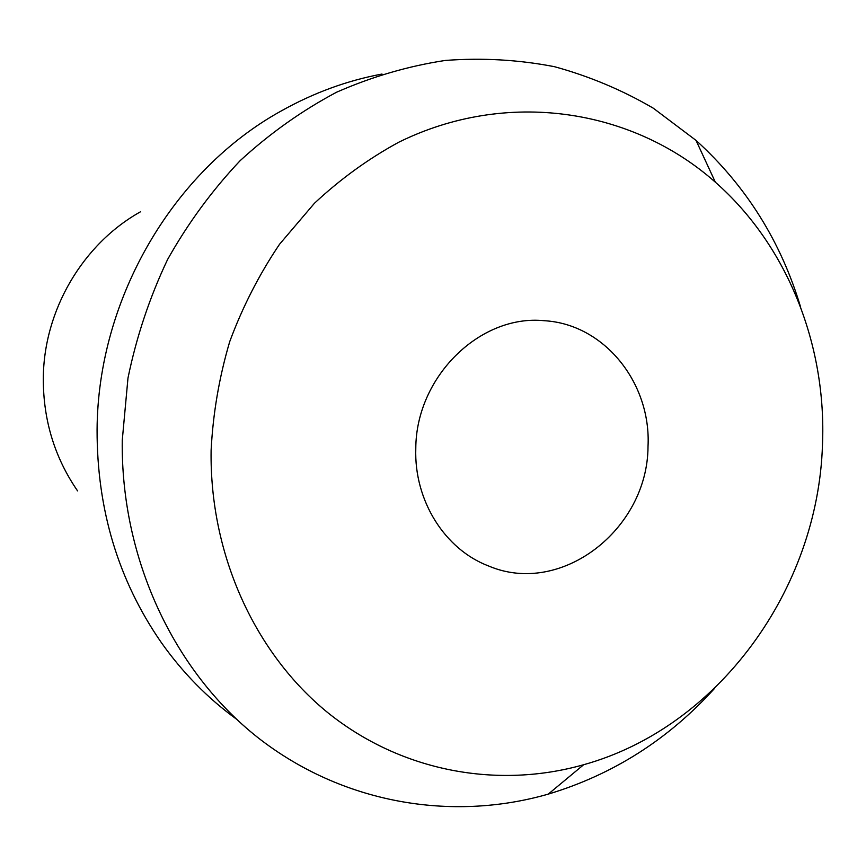 <?xml version="1.0" encoding="UTF-8"?>
<svg xmlns="http://www.w3.org/2000/svg" width="866" height="866" viewBox="0 0 866 866"><rect width="100%" height="100%" fill="white"/><g stroke="black" fill="none" stroke-linecap="round" stroke-linejoin="round"><path stroke-width="1.3" d="M140.671 211.683C82.735 243.941 43.56 310.439 43.3 378.745C43.257 420.226 54.677 457.605 77.55 490.881M236.223 718.953C207.504 698.039 182.51 672.536 161.217 642.42C118.35 580.469 96.97 509.641 97.079 429.926C97.706 298.727 173.362 170.364 281.385 110.87C313.557 92.846 347.093 80.57 382.003 74.043M415.788 448.501C413.991 500.667 444.897 549.488 488.651 566.007C561.049 596.858 647.8 529.462 648.017 446.423C651.308 382.859 604.1 323.938 544.108 320.701C480.143 314.217 416.016 376.688 415.788 448.501M822.473 444.864C818.045 589.259 718.607 727.213 583.662 764.721C497.658 789.143 401.64 771.801 328.236 713.021C255.221 653.938 209.518 554.705 211.109 450.342C213.004 413.428 219.206 377.197 229.717 341.637C242.567 306.932 259.183 274.468 279.556 244.244L314.423 203.283C340.425 179.024 368.526 158.673 398.75 142.23C506.794 88.862 632.267 108.586 715.348 182.185C787.638 245.727 826.77 345.415 822.473 444.864M800.66 307.268C780.948 241.441 746.07 185.811 696.037 140.4L653.3 108.196C622.34 90.107 589.421 76.273 554.521 66.704C518.831 59.754 482.449 57.665 445.362 60.436C408.287 66.054 372.034 76.652 336.582 92.218C302.05 110.556 269.9 133.364 240.153 160.665C212.181 190.26 187.987 223.212 167.582 259.519C149.656 297.319 136.46 336.82 127.984 378.041L122.247 440.448C120.829 558.895 173.958 671.204 257.7 737.453C341.897 803.399 451.132 822.05 548.254 794.122C612.955 774.648 668.368 739.434 714.482 688.492M583.662 764.721L548.254 794.122M715.348 182.185L696.037 140.4"/></g></svg>
